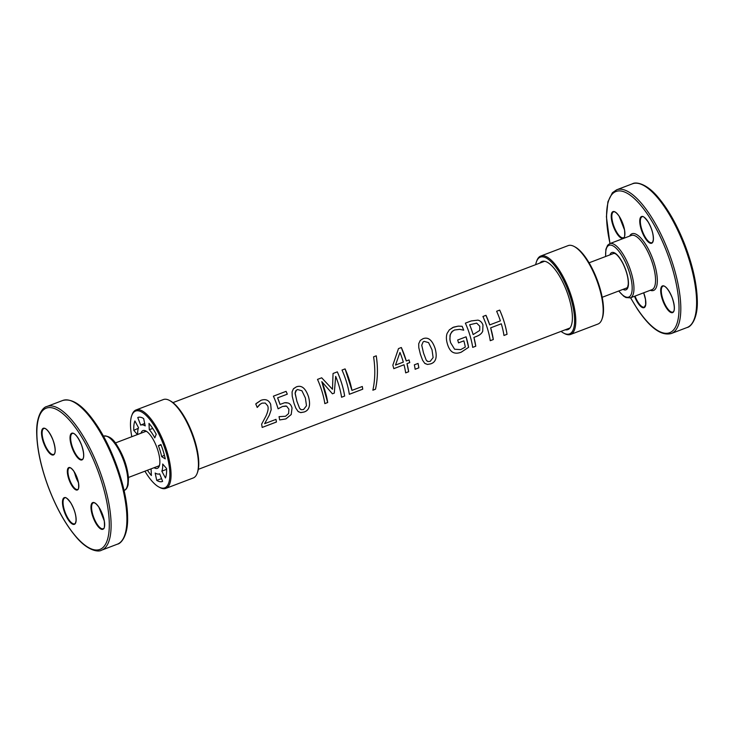 <?xml version="1.0" encoding="UTF-8"?>
<svg xmlns="http://www.w3.org/2000/svg" width="734" height="734" viewBox="0 0 734 734"><rect width="100%" height="100%" fill="white"/><g stroke="black" fill="none" stroke-linecap="round" stroke-linejoin="round"><path stroke-width="1.1" d="M143.653 418.563L145.204 425.894A26.14 9.001 -110.8 0 0 140.781 425.078A26.14 9.001 -110.8 0 0 140.699 425.114L137.753 417.545A34.259 11.799 -110.8 0 1 138.148 417.38A34.259 11.799 -110.8 0 1 143.653 418.563M156.223 434.271L154.791 437.877A26.14 9.001 -110.8 0 0 149.268 429.583L148.993 423.399A34.259 11.799 69.2 0 1 156.223 434.271M152.81 428.518L149.268 429.583M161.141 445.07L158.379 445.694L160.929 444.52A34.259 11.799 69.2 0 1 165.26 458.878L161.682 456.64L164.407 455.236M161.682 456.64A26.14 9.001 -110.8 0 0 158.379 445.694M161.838 471.2A26.14 9.001 -110.8 0 0 162.682 464.016L166.572 468.54A34.259 11.799 69.2 0 1 165.462 477.962L161.838 471.2L166.6 469.301M156.718 480.357L155.168 473.026A26.14 9.001 -110.8 0 0 159.37 473.925A26.14 9.001 -110.8 0 0 159.663 473.806L162.618 481.385A34.259 11.799 -110.8 0 1 162.508 481.431A34.259 11.799 -110.8 0 1 156.718 480.357L161.553 478.651M144.185 432.005A18.625 6.413 69.2 0 1 144.974 431.519A18.625 6.413 69.2 0 1 146.286 431.418A18.625 6.413 69.2 0 1 146.791 431.546M159.553 465.099A18.625 6.413 69.2 0 1 158.214 466.329A18.625 6.413 69.2 0 1 157.305 466.494M140.974 433.225A20.203 6.964 69.2 0 1 144.442 430.463A20.203 6.964 69.2 0 1 145.892 430.986A20.203 6.964 69.2 0 1 156.691 446.988A20.203 6.964 69.2 0 1 159.25 466.127A20.203 6.964 69.2 0 1 154.085 467.714M140.864 425.041L144.681 423.426M131.808 436.712A41.076 14.148 69.2 0 1 131.744 415.591A41.076 14.148 69.2 0 1 138.524 410.838A41.076 14.148 69.2 0 1 167.013 455.566A41.076 14.148 69.2 0 1 158.911 487.018A41.076 14.148 69.2 0 1 144.928 471.2M147.442 470.237A34.259 11.799 -110.8 0 0 151.378 475.522L151.094 469.338A26.14 9.001 69.2 0 1 150.782 468.971M137.662 434.482A26.14 9.001 69.2 0 1 138.524 427.72L134.9 420.958A34.259 11.799 -110.8 0 0 133.79 430.381L137.405 434.583M158.911 487.018L159.874 487.532A41.948 14.451 -110.8 0 0 165.866 488.376A41.948 14.451 -110.8 0 0 165.893 447.997A41.948 14.451 -110.8 0 0 139.047 409.719A41.948 14.451 -110.8 0 0 136.038 409.957A41.948 14.451 -110.8 0 0 132.12 414.572L131.744 415.591M136.038 409.957L163.407 399.544A41.948 14.451 69.2 0 1 166.407 399.314A41.948 14.451 69.2 0 1 169.407 400.397A41.948 14.451 69.2 0 1 191.831 433.62A41.948 14.451 69.2 0 1 197.152 473.347A41.948 14.451 69.2 0 1 193.235 477.972L165.866 488.376M197.152 473.347L197.529 472.329A41.076 14.148 -110.8 0 0 192.317 433.436A41.076 14.148 -110.8 0 0 170.361 400.911L169.407 400.397M138.331 428.252L133.79 430.381M601.88 319.418L602.256 318.4A41.076 14.148 -110.8 0 0 597.045 279.507A41.076 14.148 -110.8 0 0 575.098 246.973L574.135 246.468A41.948 14.451 69.2 0 1 596.558 279.691A41.948 14.451 69.2 0 1 601.88 319.418A41.948 14.451 69.2 0 1 597.962 324.043L570.602 334.447A41.948 14.451 -110.8 0 0 570.621 294.068A41.948 14.451 -110.8 0 0 543.775 255.79A41.948 14.451 -110.8 0 0 540.774 256.028A41.948 14.451 -110.8 0 0 536.857 260.643L536.481 261.662A41.076 14.148 69.2 0 1 543.252 256.909A41.076 14.148 69.2 0 1 571.749 301.637A41.076 14.148 69.2 0 1 563.648 333.089A41.076 14.148 69.2 0 1 561.06 331.383M540.774 256.028L568.144 245.615A41.948 14.451 69.2 0 1 571.144 245.385A41.948 14.451 69.2 0 1 574.135 246.468M563.648 333.089L564.602 333.594A41.948 14.451 -110.8 0 0 570.602 334.447M535.682 264.662A41.076 14.148 69.2 0 1 536.481 261.662M565.208 329.805A36.461 12.561 -110.8 0 0 567.887 329.603A36.461 12.561 -110.8 0 0 567.896 294.499A36.461 12.561 -110.8 0 0 544.564 261.249A36.461 12.561 -110.8 0 0 541.949 261.451A36.461 12.561 -110.8 0 0 539.829 263.084M507.02 334.3L503.964 335.484A35.691 12.294 -110.8 0 0 501.304 323.795L490.642 327.841L493.321 339.539L490.248 340.704A35.691 12.294 -110.8 0 0 482.917 316.482L485.981 315.326L489.716 324.905L500.377 320.859A35.691 12.294 -110.8 0 0 496.634 311.262L499.698 310.106C503.368 318.382 505.809 326.447 507.02 334.3L503.946 335.475M493.303 339.521L490.229 340.686M496.634 311.262L499.707 310.097A35.691 12.294 69.2 0 1 507.038 334.319M489.716 324.905L489.734 324.905A35.691 12.294 69.2 0 0 485.991 315.308L485.981 315.326M482.917 316.482L485.991 315.308M490.642 327.841L490.661 327.841A35.691 12.294 69.2 0 1 493.321 339.539M501.304 323.795L490.661 327.841M430.197 361.367L433.124 357.596L432.032 349.852L428.573 342.604L424.151 341.365L423.078 341.943L421.729 345.255L423.536 353.1L426.215 360.137L427.904 361.55L430.197 361.367M423.078 341.943L421.747 345.246L423.546 353.1L426.234 360.155L427.216 361.192M420.252 340.448L422.986 338.713C428.197 336.704 432.262 340.026 435.179 348.65C437.427 357.229 435.904 362.312 430.601 363.89L427.445 364.459L424.656 363.238L422.573 360.211L420.398 354.293L418.784 347.595L418.719 343.705L420.252 340.448L422.977 338.723C428.188 336.722 432.253 340.026 435.17 348.65C437.409 357.219 435.886 362.293 430.583 363.871L427.427 364.44L425.004 363.523M418.839 367.835L415.15 369.266A35.691 12.294 -110.8 0 0 414.352 364.835L418.059 363.431L418.839 367.835L415.123 369.248M418.059 363.431A35.691 12.294 69.2 0 1 418.857 367.853M303.555 409.526L306.491 405.755L305.399 398.012L301.931 390.763L297.509 389.534L295.774 390.782L295.114 392.929L296.894 401.259L299.582 408.306L301.335 409.737L303.555 409.526M296.453 390.093L295.096 393.415L296.912 401.259L299.6 408.315L300.591 409.37M296.334 386.891C301.546 384.882 305.61 388.194 308.528 396.81C310.766 405.379 309.243 410.453 303.94 412.031L300.545 412.581L298.068 411.444L295.811 408.113L293.995 403.232L292.233 396.296L292.068 391.938L293.38 388.882L296.353 386.873C301.564 384.873 305.628 388.185 308.546 396.819C310.794 405.397 309.262 410.471 303.959 412.049L300.812 412.618L298.38 411.701M293.618 388.616L296.353 386.873M273.387 396.176L286.077 391.35L287.297 394.167L277.599 397.856L280.039 404.425L284.645 402.737L287.957 402.994C289.902 403.526 291.26 405.205 292.031 408.04L291.205 414.526L285.875 418.903L279.626 419.931M285.765 402.617L287.976 402.994C289.921 403.526 291.279 405.214 292.049 408.04L291.224 414.536L285.893 418.921L279.645 419.949A35.691 12.294 -110.8 0 0 279.048 416.655L285.526 416.261L288.6 413.572L288.902 409.223L286.627 406.177L282.48 406.471L278.094 408.81M285.948 405.966L282.498 406.471L278.113 408.82A35.691 12.294 -110.8 0 0 273.397 396.167L286.086 391.341A35.691 12.294 69.2 0 1 287.306 394.158M277.599 397.856A35.691 12.294 69.2 0 1 280.058 404.425M275.975 419.353L276.415 422.004L262.157 427.427M271.176 409.737L269.332 415.141L264.616 423.674L275.993 419.371A35.691 12.294 69.2 0 1 276.434 422.022L262.176 427.445A35.691 12.294 -110.8 0 0 261.616 424.188L265.855 416.27C268.112 411.334 268.699 407.81 267.598 405.7L265.258 403.049L262.02 403.14L259.588 404.654L257.184 407.425A35.691 12.294 -110.8 0 0 255.744 403.966L261.02 400.296C265.607 398.736 268.827 400.076 270.672 404.324L271.176 409.737L269.314 415.132L264.635 423.683M256.194 403.498L261.029 400.287C265.625 398.727 268.837 400.067 270.681 404.324L271.195 409.737M260.368 404.049L257.35 407.361M321.795 381.634L327.676 402.507L324.832 403.617A35.691 12.294 -110.8 0 0 317.501 379.395L321.685 377.808L332.474 389.277L333.053 373.478L337.319 371.863C340.989 380.139 343.429 388.203 344.641 396.057L341.567 397.232A35.691 12.294 -110.8 0 0 335.686 376.358L334.282 393.085L332.41 393.791L321.795 381.634A35.691 12.294 69.2 0 1 327.694 402.526L324.804 403.599M344.641 396.057L341.585 397.25M333.053 373.478L337.328 371.854A35.691 12.294 69.2 0 1 344.659 396.076M321.685 377.808L332.474 389.277M317.501 379.395L321.703 377.799M335.667 376.368L334.3 393.094L332.429 393.809M362.266 386.469L362.724 389.185L349.32 394.277A35.691 12.294 -110.8 0 0 342.016 370.064L345.081 368.908L351.944 390.396L362.293 386.488A35.691 12.294 69.2 0 1 362.743 389.194L349.347 394.296M351.944 390.396L351.962 390.415A35.691 12.294 69.2 0 0 345.09 368.899L345.081 368.908M342.016 370.064L345.09 368.899M373.569 356.843L376.23 355.825C378.019 367.587 377.771 378.707 375.487 389.194L372.863 390.194C375.157 379.717 375.395 368.587 373.588 356.825L376.248 355.816C378.038 367.587 377.79 378.716 375.505 389.213L372.881 390.213M395.525 365.073L403.305 362.119A35.691 12.294 -110.8 0 0 399.975 352.448L395.507 365.073L399.975 352.448M409.022 359.926L409.737 362.578L406.985 363.624L408.645 371.716L405.663 372.854A35.691 12.294 -110.8 0 0 404.021 364.761L393.791 368.642A35.691 12.294 -110.8 0 0 392.846 365.183L398.489 348.595L401.324 347.521L406.269 360.981L409.04 359.935A35.691 12.294 69.2 0 1 409.756 362.587L407.003 363.633A35.691 12.294 69.2 0 1 408.664 371.734L405.682 372.872M406.269 360.981L406.278 360.981A35.691 12.294 69.2 0 0 401.333 347.512L398.489 348.595M404.003 364.761L393.809 368.651M466.062 336.805L468.586 347.32L461.2 352.182C457.897 353.476 455.071 353.494 452.731 352.247L452.162 351.889M468.586 347.32L461.218 352.201C457.915 353.494 455.098 353.513 452.75 352.265C450.447 350.953 448.667 348.191 447.419 343.98C446.18 339.934 446.079 336.42 447.098 333.438L449.281 329.915L452.85 327.456L458.236 326.144L462.126 326.291L463.704 330.199L459.713 329.346L454.502 330.006L451.685 331.887L449.97 335.484L449.979 340.191L450.575 342.659L454.612 349.237L460.686 349.623L465.31 347.063A35.691 12.294 -110.8 0 0 463.87 340.842L458.493 342.879M454.612 349.237L450.593 342.659L449.841 339.108L450.327 334.236L452.759 330.924M463.87 340.842L458.511 342.888A35.691 12.294 -110.8 0 0 457.686 340.007L466.081 336.814A35.691 12.294 69.2 0 1 468.604 347.338M462.126 326.291L462.136 326.281A35.691 12.294 69.2 0 1 463.714 330.199M449.392 329.805L453.658 327.116L458.245 326.135L462.136 326.281M452.731 352.247L452.172 351.898M479.715 330.438L479.788 326.254L476.696 323.134L469.641 324.749A35.645 12.276 69.2 0 1 473.127 334.594L479.715 330.438M469.641 324.749A35.691 12.294 69.2 0 1 473.146 334.594M477.88 320.143C480.192 320.648 481.88 322.244 482.944 324.942L482.715 331.208C481.752 333.456 479.678 335.181 476.522 336.392L473.916 337.383L475.76 346.191L472.687 347.356A35.691 12.294 -110.8 0 0 465.374 323.153L471.173 320.951L477.898 320.134C480.21 320.639 481.899 322.235 482.954 324.933L482.733 331.217C481.77 333.465 479.697 335.19 476.54 336.401L473.935 337.392A35.691 12.294 69.2 0 1 475.779 346.209L472.705 347.375M465.374 323.153L471.182 320.942L477.898 320.134M78.4 482.403A11.551 3.982 69.2 0 1 74.648 472.54M623.028 289.361A19.937 6.863 -110.8 0 0 625.322 268.754A19.937 6.863 -110.8 0 0 609.908 254.872M612.688 253.817A18.616 6.413 69.2 0 1 613.45 253.349L614.909 253.542C615.45 253.661 618.496 255.193 622.992 263.653C626.763 271.571 628.515 278.489 628.24 284.397L627.643 287.049L626.68 288.15A18.616 6.413 69.2 0 1 625.808 288.306M605.697 256.478A27.69 9.533 69.2 0 1 618 250.202A27.69 9.533 69.2 0 1 632.176 287.48A27.69 9.533 69.2 0 1 618.817 290.967M609.743 243.642L631.332 235.44A29.002 9.992 69.2 0 1 650.985 258.992A29.002 9.992 69.2 0 1 651.957 289.655L630.368 297.866A29.002 9.992 -110.8 0 0 629.396 267.204A29.002 9.992 -110.8 0 0 609.743 243.642L607.624 245.239L605.889 249.266L605.568 256.524M650.26 290.297A30.323 10.441 -110.8 0 0 652.563 258.396A30.323 10.441 -110.8 0 0 629.644 236.082M610.027 243.541A75.556 26.029 69.2 0 1 634.075 198.327A75.556 26.029 69.2 0 1 678.996 305.711A75.556 26.029 69.2 0 1 637.314 308.757A75.556 26.029 69.2 0 1 630.644 297.756M619.101 216.135A14.276 4.918 -110.8 0 0 611.688 220.549A14.276 4.918 -110.8 0 0 623.414 238.165A14.276 4.918 -110.8 0 0 619.101 216.135M634.506 296.288A14.276 4.918 -110.8 0 0 644.085 307.665A14.276 4.918 -110.8 0 0 643.69 292.793M666.49 308.078A14.276 4.918 -110.8 0 0 673.913 303.656A14.276 4.918 -110.8 0 0 662.187 286.049A14.276 4.918 -110.8 0 0 666.49 308.078M653.352 240.064A14.276 4.918 -110.8 0 0 644.103 217.172A14.276 4.918 -110.8 0 0 642.305 232.439A14.276 4.918 -110.8 0 0 653.352 240.064M687.088 327.511C690.914 327.034 698.034 318.492 697.3 300.16C696.814 283.746 692.676 265.295 684.886 244.817C677.152 225.09 668.179 209.199 657.976 197.143C646.425 183.234 635.653 181.637 632.433 183.803A76.877 26.479 69.2 0 1 684.51 246.239A76.877 26.479 69.2 0 1 687.088 327.511L671.28 333.52A76.877 26.479 -110.8 0 0 668.711 252.248A76.877 26.479 -110.8 0 0 616.624 189.812L612.404 192.73L607.908 201.795L606.412 216.759L609.936 243.569M666.912 307.656A13.836 4.771 69.2 0 1 661.664 294.481A13.836 4.771 69.2 0 1 662.995 286.177C663.628 285.379 667.49 286.554 672.179 297.729C675.904 309.051 673.812 312.124 672.83 312.051A13.836 4.771 69.2 0 1 666.912 307.656M643.672 292.802L645.48 299.389L645.672 304.674L644.314 307.106A13.836 4.771 69.2 0 1 635.029 296.086M651.893 242.679A13.836 4.771 69.2 0 1 642.516 231.439A13.836 4.771 69.2 0 1 642.057 216.814C642.571 215.548 644.58 217.227 648.076 221.842C651.81 228.384 653.554 234.394 653.306 239.862C652.737 242.11 652.269 243.055 651.893 242.679M623.377 237.733A13.836 4.771 69.2 0 1 614 226.494A13.836 4.771 69.2 0 1 613.532 211.869C614.789 211.355 616.661 212.805 619.129 216.227L624.533 229.971C624.983 235.752 624.597 238.339 623.377 237.733M116.055 445.327A29.002 9.992 69.2 0 1 127.055 472.953A29.002 9.992 69.2 0 1 124.257 490.349C125.918 489.963 127.202 488.092 128.12 484.734L128.505 478.467C127.532 467.081 123.716 456.062 117.055 445.419C113.192 438.712 108.715 435.62 103.641 436.134A29.002 9.992 69.2 0 1 116.055 445.327M78.575 432.124A75.556 26.029 69.2 0 1 101.365 548.711A75.556 26.029 69.2 0 1 39.324 455.502A75.556 26.029 69.2 0 1 78.575 432.124M79.832 430.867A76.877 26.479 -110.8 0 0 46.921 406.489C43.077 407.012 36.085 415.361 36.7 433.436C37.085 449.217 40.939 467.053 48.27 486.936C56.05 507.414 65.225 523.948 75.767 536.545C87.41 550.729 98.402 552.381 101.576 550.197A76.877 26.479 -110.8 0 0 108.99 504.084A76.877 26.479 -110.8 0 0 79.832 430.867M95.631 424.858A76.877 26.479 69.2 0 1 124.789 498.074A76.877 26.479 69.2 0 1 117.376 544.178C121.22 543.655 128.211 535.306 127.597 517.241C127.542 491.248 113.715 450.125 96.631 424.94C83.951 406.04 72.648 397.883 62.72 400.48A76.877 26.479 69.2 0 1 95.631 424.858M98.861 507.121A14.276 4.918 -110.8 0 0 91.438 511.534A14.276 4.918 -110.8 0 0 103.164 529.15A14.276 4.918 -110.8 0 0 98.861 507.121M76.07 521.158A14.276 4.918 -110.8 0 0 66.812 498.276A14.276 4.918 -110.8 0 0 65.023 513.543A14.276 4.918 -110.8 0 0 76.07 521.158M47.325 450.437A14.276 4.918 -110.8 0 0 54.738 446.024A14.276 4.918 -110.8 0 0 43.012 428.408A14.276 4.918 -110.8 0 0 47.325 450.437M73.96 471.375A11.992 4.129 -110.8 0 0 67.73 475.081A11.992 4.129 -110.8 0 0 77.575 489.881A11.992 4.129 -110.8 0 0 73.96 471.375M70.106 436.4A14.276 4.918 -110.8 0 0 79.364 459.291A14.276 4.918 -110.8 0 0 81.162 444.015A14.276 4.918 -110.8 0 0 70.106 436.4M103.127 528.719A13.836 4.771 69.2 0 1 93.75 517.479A13.836 4.771 69.2 0 1 93.291 502.854C94.548 502.34 96.411 503.79 98.879 507.212L104.283 520.956C104.733 526.737 104.347 529.324 103.127 528.719M70.703 436.565A13.836 4.771 69.2 0 1 72.345 433.491C72.978 432.684 76.841 433.858 81.529 445.033C85.254 456.364 83.153 459.438 82.18 459.356A13.836 4.771 69.2 0 1 74.409 451.768A13.836 4.771 69.2 0 1 70.703 436.565M74.611 523.782A13.836 4.771 69.2 0 1 65.234 512.543A13.836 4.771 69.2 0 1 64.766 497.909C65.28 496.652 67.289 498.331 70.794 502.946C74.529 509.488 76.272 515.488 76.024 520.966C75.455 523.214 74.987 524.149 74.611 523.782M77.584 489.431A11.551 3.982 69.2 0 1 69.758 480.045A11.551 3.982 69.2 0 1 69.372 467.833C70.354 467.393 71.886 468.604 73.978 471.476L78.51 482.99C78.868 487.835 78.556 489.982 77.584 489.431M47.738 450.025A13.836 4.771 69.2 0 1 42.489 436.849A13.836 4.771 69.2 0 1 43.829 428.546C44.462 427.748 48.325 428.922 53.013 440.097C56.738 451.419 54.637 454.493 53.665 454.41A13.836 4.771 69.2 0 1 47.738 450.025M589.081 262.8L614.064 253.294M627.185 287.783L602.201 297.288M630.368 297.866L625.955 297.545L623.744 296.233L618.679 291.013M632.433 183.803L616.624 189.812M671.28 333.52C661.362 336.117 650.058 327.96 637.369 309.051L630.561 297.793M140.781 425.078L142.524 424.335M544.628 261.258L172.949 402.617M569.997 327.979L198.327 469.338M145.837 431.372L115.321 442.978M128.441 477.467L158.948 465.861M101.576 550.197L117.376 544.178M46.921 406.489L62.72 400.48"/></g></svg>
